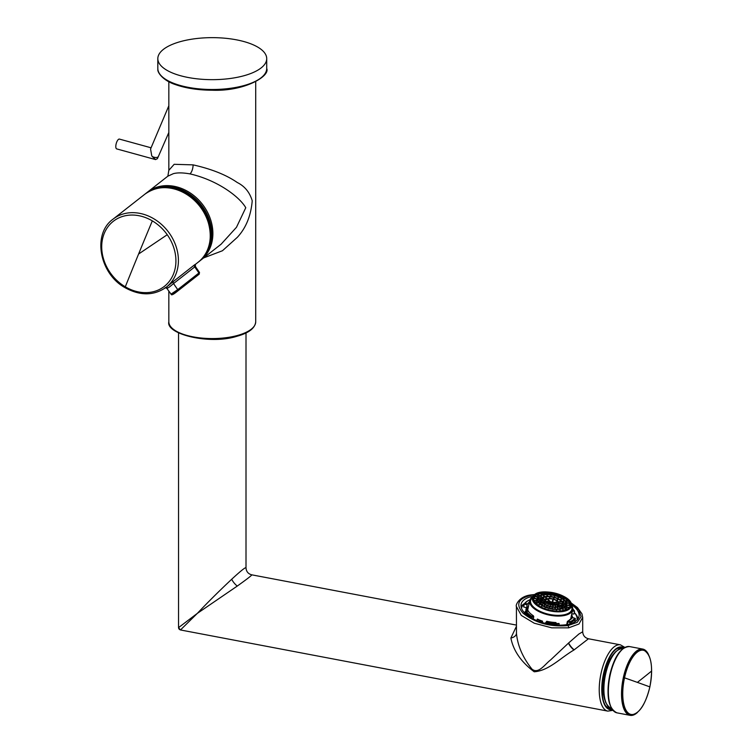 <?xml version="1.0" encoding="UTF-8"?>
<svg xmlns="http://www.w3.org/2000/svg" width="753" height="753" viewBox="0 0 753 753"><rect width="100%" height="100%" fill="white"/><g stroke="black" fill="none" stroke-linecap="round" stroke-linejoin="round"><path stroke-width="1.13" d="M157.876 59.553A54.442 21.009 0 0 0 213.428 79.658A54.442 21.009 0 0 0 266.713 58.659A54.442 21.009 0 0 0 266.666 57.755A54.442 21.009 0 0 0 211.104 37.65A54.442 21.009 0 0 0 157.819 58.659A54.442 21.009 0 0 0 157.876 59.553M151.099 147.804L119.435 139.098A5.092 1.901 105.4 0 0 115.83 145.771A5.092 1.901 105.4 0 0 116.734 148.915L155.56 159.589L152.219 156.502A7.718 4.226 -113.4 0 1 151.72 155.636L150.562 149.019L168.832 105.778M157.396 158.676L155.56 159.589M173.105 294.141L199.244 274.139M165.123 287.646L166.837 288.352L171.119 294.235C171.27 295.515 173.228 294.63 176.993 291.59L177.623 291.1A1.186 0.979 51.9 0 0 177.708 289.632L199.517 272.52L199.14 274.224M171.665 293.698L177.708 289.632L173.519 283.561C169.209 287.345 167.147 288.738 167.335 287.721M195.375 264.378L195.404 266.524L194.745 266.92L198.924 273A1.186 0.979 51.9 0 1 198.839 274.459M195.507 264.275L194.792 264.661A1.892 1.572 -128.1 0 0 194.745 266.92L173.519 283.561A1.892 1.572 -128.1 0 1 173.576 281.302L168.691 285.312M198.632 261.818L199.376 261.253A43.203 35.758 -128.1 0 0 187.186 192.533A43.203 35.758 -128.1 0 0 146.054 193.267L145.329 193.85M180.428 629.885A2.363 2.363 -143 0 1 178.565 627.616L180.466 629.96L197.371 613.347L237.28 586.06A7.106 2.221 50.9 0 1 231.689 579.255C218.944 591.237 207.508 602.598 197.371 613.347L178.536 627.625L178.536 332.948M231.689 579.255C241.393 570.303 246.146 566.576 245.967 568.054M516.417 625.084L251.766 574.831C248.198 573.899 246.278 571.574 246.005 567.866L246.005 332.948M237.28 586.06C247.916 578.455 252.679 574.718 251.558 574.859M516.417 626.336L510.873 638.017C513.377 650.752 521.161 662.009 534.206 671.78C548.881 670.735 560.618 657.736 573.965 649.99L588.47 638.77L620.416 644.832A33.734 13.742 100.8 0 0 606.984 656.268A33.734 13.742 100.8 0 0 599.237 690.642A33.734 13.742 100.8 0 0 607.831 711.114L612.876 710.361M623.898 647.919A31.842 12.97 100.8 0 0 609.083 657.802A31.842 12.97 100.8 0 0 601.873 692.751A31.842 12.97 100.8 0 0 612.198 709.524M582.7 617.281L578.991 624.011L568.637 627.842L551.723 627.833L534.263 623.22L521.302 615.417L516.417 606.513L516.464 633.301C517.593 645.641 522.751 657.567 531.938 669.097C538.508 674.49 544.918 664.193 550.575 659.957L568.637 642.968L578.906 633.998L582.7 631.795C582.982 635.523 584.912 637.847 588.47 638.77M623.446 648.22A31.306 12.754 100.8 0 0 619.719 647.533A31.306 12.754 100.8 0 0 602.569 680.514A31.306 12.754 100.8 0 0 611.888 709.072M516.417 606.513L516.417 606.494C515.221 605.779 518.864 596.047 531.27 594.898A1.892 1.073 81.1 0 1 531.919 595.134L534.291 594.832M570.887 602.767L577.466 607.577L581.965 613.827L582.7 617.498L582.7 631.795M571.452 604.584A29.593 13.676 12.1 0 1 579.123 614.825A29.593 13.676 -167.9 0 1 578.991 616.651A29.593 13.676 -167.9 0 1 549.116 624.181A29.593 13.676 -167.9 0 1 521.01 606.033A29.593 13.676 12.1 0 1 521.132 604.207A29.593 13.676 12.1 0 1 532.973 596.31M578.031 618.919A29.593 13.676 12.1 0 0 574.275 612.462M524.643 603.501A29.593 13.676 12.1 0 0 521.085 606.664M168.832 170.329L174.169 164.305L193.088 164.869C211.565 169.02 226.286 174.903 237.28 182.518C244.734 186.236 249.714 192.316 252.227 200.778C250.928 215.876 245.939 228.074 237.28 237.374L222.455 250.74L203.602 257.931M193.088 164.869A7.097 2.89 -79.2 0 1 189.954 173.887C182.979 172.653 177.463 172.569 173.388 173.651L167.825 176.193M221.109 244.207L236.48 227.284L245.77 207.724C239.567 196.815 217.419 180.118 189.954 173.887M605.967 706.116A30.28 12.33 100.8 0 0 609.77 707.914M621.046 648.521A30.28 12.33 100.8 0 0 616.848 648.794M606.843 707.133A30.421 12.387 100.8 0 0 608.772 707.924A30.421 12.387 100.8 0 0 609.93 708.008M621.234 648.493A30.421 12.387 100.8 0 0 620.124 648.154A30.421 12.387 100.8 0 0 618.044 648.173M648.455 654.423A33.734 13.742 100.8 0 0 642.723 649.067A33.734 13.742 100.8 0 0 623.362 677.54A33.734 13.742 100.8 0 0 630.139 715.35A33.734 13.742 100.8 0 0 637.433 712.47M611.408 707.858A33.019 13.45 -79.2 0 1 609.826 675.017M609.836 674.98A33.019 13.45 -79.2 0 1 622.552 649.18M605.205 674.312A29.885 12.17 -79.2 0 1 616.745 650.931M606.654 704.093A29.885 12.17 -79.2 0 1 605.205 674.34M630.468 714.804A33.141 13.498 -79.2 0 1 630.355 714.785A33.141 13.498 -79.2 0 1 625.084 710.248A33.141 13.498 -79.2 0 1 623.691 677.644A33.141 13.498 -79.2 0 1 636.153 651.966A33.141 13.498 -79.2 0 1 642.714 649.67A33.141 13.498 -79.2 0 1 642.827 649.688M542.301 622.543L542.593 621.178A21.959 10.147 -167.9 0 1 539.91 620.19A21.959 10.147 -167.9 0 1 537.397 619.06L536.738 620.566M556.787 623.851A22.195 10.26 12.1 0 0 559.102 623.776L559.074 623.456A21.959 10.147 -167.9 0 1 556.608 623.531M566.708 624.566L567.385 621.404A21.959 10.147 -167.9 0 0 568.242 620.905M569.993 619.851A22.195 10.26 12.1 0 0 570.162 619.653L570.002 619.361A21.959 10.147 -167.9 0 1 568.807 620.51M528.841 611.907A21.959 10.147 -167.9 0 1 528.399 610.918L527.975 611.304M532.625 596.856A21.602 9.987 12.1 0 0 541.727 612.321A21.602 9.987 12.1 0 0 564.976 614.89A21.602 9.987 12.1 0 0 571.536 605.233M537.247 619.342A22.195 10.26 12.1 0 0 539.76 620.472A22.195 10.26 12.1 0 0 542.442 621.47L542.593 621.178M542.028 622.458L542.442 621.47M559.093 625.178L559.102 623.776M567.385 621.404L567.687 622.129M571.198 618.957L571.047 619.07A2.57 2.24 -4.5 0 1 571.047 619.07L571.489 615.681M571.743 616.321L571.367 618.853L570.708 618.872M528.484 606.372L526.968 610.128A2.541 2.231 22.8 0 1 526.385 610.034A2.664 1.073 120.1 0 0 526.742 609.808L527.42 607.351A23.635 10.928 12.1 0 1 527.749 607.003L528.493 606.287M531.863 598.051A21.131 9.761 12.1 0 0 530.611 600.395A21.131 9.761 12.1 0 0 541.944 612.151A21.131 9.761 12.1 0 0 571.922 609.281A21.131 9.761 12.1 0 0 571.743 606.636M527.655 610.203L526.94 609.572M527.966 606.862L527.42 607.332L527.966 606.862M571.894 609.412A21.131 9.761 12.1 0 0 571.922 607.869L571.442 604.518A19.936 9.215 -167.9 0 1 569.4 609.045A19.936 9.215 -167.9 0 1 544.871 609.478A19.936 9.215 -167.9 0 1 533.011 596.254A19.936 9.215 -167.9 0 1 534.404 594.757M566.811 598.315A19.936 9.215 -167.9 0 1 571.442 604.518C571.16 595.171 542.141 587.538 534.442 594.71L531.194 599.106A21.131 9.761 12.1 0 0 530.592 600.518M569.23 608.829A19.71 9.111 12.1 0 0 560.637 594.936A19.71 9.111 12.1 0 0 534.63 594.691A19.71 9.111 12.1 0 0 543.224 608.584A19.71 9.111 12.1 0 0 569.23 608.829M560.157 595.303A18.646 8.612 -167.9 0 1 570.153 605.685A18.646 8.612 -167.9 0 1 543.704 608.217A18.646 8.612 -167.9 0 1 533.708 597.835A18.646 8.612 -167.9 0 1 560.157 595.303M533.679 597.948A18.646 8.612 -167.9 0 1 534.338 596.527A18.646 8.612 -167.9 0 1 560.11 595.519A18.646 8.612 -167.9 0 1 570.125 604.235A18.646 8.612 -167.9 0 1 570.134 605.788M534.131 596.847A18.938 8.754 -167.9 0 1 535.11 595.896A18.938 8.754 -167.9 0 1 560.091 596.122A18.938 8.754 -167.9 0 1 570.172 604.593M569.268 602.984L569.08 605.233M567.094 600.565L567.065 602.937M563.846 598.324L564.082 599.821M559.178 596.856L560.081 596.291L560.176 597.317M555.187 594.842L554.942 595.378L555.45 594.738L555.639 595.576M550.132 594.475L550.603 593.759L550.914 594.569L550.848 593.948M545.313 594.362L545.831 593.402L546.509 594.315M540.795 595.284L541.661 593.816M537.03 596.8L537.943 594.644M534.442 598.193L535.091 596.037L537.915 597.157M566.322 608.763L566.482 606.767M564.901 610.128L565.239 608.358M562.632 610.664L563.084 609.591M559.63 611.003L560.157 610.401M556.072 610.994L556.401 610.467L556.862 611.031M552.203 610.57L552.777 610.372M548.353 609.497L548.824 609.883M544.485 608.518L545.106 608.433M544.956 608.151L544.438 608.509M544.353 608.471L544.908 608.132M541.435 606.617L541.699 607.323M538.96 605.779L539.186 604.998L538.066 605.167M537.717 604.904L539.186 604.998M539.129 604.697L537.68 604.885M537.294 602.692L536.964 604.311M536.625 600.715L535.967 602.645M536.654 600.687L533.924 600.339L536.654 600.687M564.27 600.056A15.126 6.993 -167.9 0 1 566.755 604.433A15.126 6.993 -167.9 0 1 565.174 607.351A15.126 6.993 -167.9 0 1 547.064 607.85A15.126 6.993 -167.9 0 1 537.313 598.098L536.202 600.63M565.004 607.097A14.891 6.881 12.1 0 0 558.51 596.602A14.891 6.881 12.1 0 0 538.856 596.423A14.891 6.881 12.1 0 0 545.351 606.918A14.891 6.881 12.1 0 0 565.004 607.097A14.853 6.862 -167.9 0 1 545.37 606.899A14.853 6.862 -167.9 0 1 538.894 596.432A14.853 6.862 -167.9 0 1 558.491 596.611A14.853 6.862 -167.9 0 1 564.966 607.087M538.367 599.237L538.95 597.618M537.661 599.049L540.965 599.934L537.633 599.096L540.946 599.981L540.447 601.223M566.03 604.828L562.689 604.367L566.021 604.8L565.87 605.864M565.239 602.946L565.136 604.678M563.545 601.082L563.592 602.899M561.023 599.369L561.258 600.838M557.352 598.277L558.133 597.769L558.274 598.729M554.33 596.687L554.782 597.327M550.415 596.461L550.848 595.83L551.149 596.545L551.092 596.018M546.669 596.442L547.167 595.557L547.789 596.367L547.375 595.632M543.12 597.383L543.995 595.905M540.353 598.155L541.106 596.527M538.866 597.6L541.539 598.701L538.884 597.59M561.23 608.443L561.597 606.862M559.545 608.961L560.034 607.775M557.352 609.121L557.917 608.386M554.745 609.055L555.168 608.405L555.667 609.111M551.921 608.716L552.354 608.189L552.598 608.819M549.182 607.718L549.634 608.245M546.179 607.191L546.942 606.993M546.791 606.711L546.141 607.172M546.057 607.144L546.744 606.692M544.146 605.61L544.4 606.447M542.367 605.393L542.602 604.499L541.266 604.697M541.172 602.729L540.88 604.367M537.793 600.847L540.729 601.261L540.296 602.692M540.729 601.261L537.811 600.885L540.748 601.318M562.303 607.125L562.472 605.666L565.447 606.466M561.39 605.619A10.777 4.979 12.1 0 0 556.683 598.033A10.777 4.979 12.1 0 0 542.471 597.901A10.777 4.979 12.1 0 0 547.177 605.487A10.777 4.979 12.1 0 0 561.39 605.619M561.559 606.852L563.799 607.727M561.832 603.605L558.585 603.351L561.804 603.577L561.597 605.233M560.166 601.581L560.204 603.454M556.439 600.245L557.681 599.812L557.54 601.082M553.511 598.447L553.954 599.134M549.276 598.456L549.756 597.656L550.274 598.456M545.285 599.548L546.207 597.891M542.593 600.367L543.29 598.56L545.643 599.717M559.272 606.56L557.502 605.694M557.399 605.638L557.135 606.993M559.102 606.617L557.258 605.713M555.121 607.078L555.667 606.372M553.257 606.965L553.003 606.287L553.37 606.974M553.003 606.287L552.598 606.89M553.013 606.937L552.768 606.269M550.01 605.939L550.462 606.485M547.864 605.713L547.977 605.205L547.384 605.525M547.007 605.365L547.977 605.205M547.845 604.923L546.791 605.28M545.765 603.69L545.784 604.8M544.447 603.85L544.908 602.626L542.593 602.447M542.329 602.127L544.908 602.626M544.937 602.325L542.245 602.005M557.418 601.045A6.815 3.144 -167.9 0 1 558.585 603.059A6.815 3.144 -167.9 0 1 557.869 604.367A6.815 3.144 -167.9 0 1 549.718 604.593A6.815 3.144 -167.9 0 1 545.332 600.207L544.466 602.174M557.681 599.812L556.636 600.376M561.879 603.718L558.585 603.473M558.34 606.061L558.481 604.631M546.16 599.397A6.579 3.04 12.1 0 0 549.022 604.038A6.579 3.04 12.1 0 0 557.7 604.113A6.579 3.04 12.1 0 0 554.839 599.482A6.579 3.04 12.1 0 0 546.16 599.397M556.712 602.089L556.721 604.141M552.674 600.245L551.761 602.193L552.975 600.15L552.975 602.551A6.306 2.908 -167.9 0 1 553.079 602.579M547.525 601.685L548.476 599.925M554.123 604.988L552.241 603.765A1.158 0.697 88.4 0 1 552.222 604.226A1.685 0.781 -167.9 0 1 551.544 604.17L551.478 604.725M552.118 604.838L552.222 604.226M551.544 604.17L551.412 603.388L550.857 604.584M550.179 604.395L550.387 603.737A1.158 0.857 -55.5 0 1 550.584 603.322L547.817 603.388M549.944 603.04A1.158 1.073 28.6 0 1 550.179 602.748L545.746 601.233L550.434 602.456M551.704 602.315L552.203 602.456M556.862 602.061L553.013 602.965A1.158 0.847 -55.6 0 1 553.088 603.172M552.796 602.692L556.891 602.089M557.22 604.301L553.031 603.511A1.158 1.073 28.3 0 1 553.116 603.944L553.079 603.981M529.208 600.066A26.807 12.387 12.1 0 0 528.86 600.226A26.807 12.387 12.1 0 0 524.276 604.075A28.407 13.13 12.1 0 0 521.791 607.229A28.416 13.13 12.1 0 0 521.49 608.198M577.033 620.152A28.416 13.13 12.1 0 0 577.137 618.448A28.407 13.13 12.1 0 0 574.266 612.5M571.753 614.015L573.946 613.996L574.567 611.116A26.807 12.387 12.1 0 0 573.588 609.855A26.807 12.387 12.1 0 0 573.334 609.563M572.544 617.498A23.776 10.984 12.1 0 0 571.593 614.749M574.473 622.082A26.807 12.387 12.1 0 0 574.84 621.498L575.452 618.627A26.807 12.387 12.1 0 1 570.125 622.806L569.889 623.936M566.388 624.679A23.757 10.975 12.1 0 0 567.207 624.378L567.433 624.501M529.943 599.84L529.83 599.774A26.139 12.086 12.1 0 0 529.547 599.906A26.139 12.086 12.1 0 0 525.265 603.36L524.276 604.075L523.655 606.956L526.573 607.784A23.776 10.984 12.1 0 0 526.027 609.233A23.776 10.984 12.1 0 0 525.923 610.702A23.776 10.984 12.1 0 0 526.008 611.37M572.374 611.135L574.567 611.116L573.795 610.156A26.139 12.086 12.1 0 0 573.089 609.271A26.139 12.086 12.1 0 0 572.769 608.913M571.376 618.185A24.115 11.144 12.1 0 1 571.583 618.599A23.757 10.975 12.1 0 0 571.518 618.411A23.757 10.975 12.1 0 0 571.395 618.119M527.015 609.083A24.115 11.144 12.1 0 0 527.015 609.092A23.757 10.975 12.1 0 0 525.914 610.589M524.276 604.075L527.194 604.904L526.573 607.784M527.194 604.904L527.505 604A23.767 10.984 12.1 0 1 529.415 602.024M567.207 624.378L568.393 620.698A23.795 10.994 12.1 0 0 572.496 617.479L575.452 618.627M546.753 621.263L545.426 623.042A26.807 12.387 12.1 0 0 557.258 624.698L555.874 622.533A23.795 10.994 12.1 0 1 546.753 621.263L545.351 623.38M524.832 613.121L525.161 611.587A26.807 12.387 12.1 0 0 531.665 617.422L533.745 616.726L533.256 618.975M533.745 616.726L533.378 615.794A23.767 10.984 12.1 0 1 528.361 611.304L526.196 611.323A26.139 12.086 12.1 0 0 531.787 616.331L533.378 615.794M567.818 621.498L570.125 622.806L570.162 621.696A26.139 12.086 12.1 0 0 574.737 618.119M546.367 622.279A26.139 12.086 12.1 0 0 556.523 623.7L557.164 625.122M531.787 616.331L531.533 618.053M572.581 610.165L573.795 610.156M525.265 603.36L527.505 604M525.161 611.587L526.196 611.323M556.523 623.7L555.874 622.533M568.393 620.698L570.162 621.696M266.713 68.485C270.374 76.072 244.631 91.555 212.177 90.219C198.255 90.144 186.095 88.299 175.694 84.684C161.97 80.242 157.226 71.629 157.876 69.492L157.819 68.485A54.442 21.009 0 0 0 157.876 69.38A54.442 21.009 0 0 0 213.428 89.494A54.442 21.009 0 0 0 266.713 68.485L266.713 58.659M152.219 156.502A5.092 2.617 24.1 0 0 158.403 156.417L168.832 132.49M194.792 264.661L173.576 281.302M166.309 287.185A43.203 35.758 -128.1 0 0 153.763 218.747A43.203 35.758 -128.1 0 0 112.988 219.198C92.092 234.051 99.462 273.81 125.186 287.75C140.322 296.014 154.026 295.825 166.309 287.185L168.804 285.227M144.849 194.208C157.048 185.605 170.705 185.436 185.84 193.69C211.621 207.659 218.963 247.473 198.171 262.195A43.203 35.758 -128.1 0 0 185.624 193.766A43.203 35.758 -128.1 0 0 144.849 194.208L112.988 219.198M125.299 286.808A41.359 34.233 -128.1 0 0 168.954 281.82A41.359 34.233 -128.1 0 0 167.241 234.72A41.359 34.233 -128.1 0 0 152.322 220.874A41.359 34.233 -128.1 0 0 104.253 233.392A41.359 34.233 -128.1 0 0 125.299 286.808A1657.042 395.767 120.6 0 1 138.59 254.025A1657.042 56.023 -35.2 0 0 167.241 234.72M138.59 254.025A1657.042 395.767 -59.4 0 1 152.322 220.874M198.896 261.611A43.185 35.749 -128.1 0 0 186.452 193.126A43.185 35.749 -128.1 0 0 145.593 193.643M573.965 649.99A7.097 2.184 51.2 0 1 568.421 643.175M510.873 638.017A7.106 4.725 176.5 0 0 516.464 633.301M574.21 649.82A7.097 2.25 51.3 0 1 568.637 642.968M619.474 647.721A31.071 12.65 100.8 0 0 615.37 649.792M604.951 704.657A31.071 12.65 100.8 0 0 609.817 708.78A31.071 12.65 100.8 0 0 611.709 708.799M623.183 648.418A31.071 12.65 100.8 0 0 621.413 647.731A31.071 12.65 100.8 0 0 619.606 647.702M568.637 627.842A1.892 1.073 -98.9 0 0 567.903 625.602C550.057 627.08 535.101 622.929 523.024 613.158C515.24 604.207 518.205 598.202 531.919 595.134M571.094 603.247L578.878 609.93L581.1 616.763L577.184 622.364L567.903 625.602M255.709 81.719L255.709 321.804A43.439 16.764 180 0 1 237.28 335.518A43.439 16.764 180 0 1 192.26 336.685A43.439 16.764 180 0 1 168.832 321.804L168.832 291.091M221.203 244.132L200.251 260.557A43.203 35.758 -128.1 0 0 200.778 260.152A43.203 35.758 -128.1 0 0 205.456 208.647A43.203 35.758 -128.1 0 0 155.532 187.648A43.203 35.758 -128.1 0 0 147.456 192.166L146.939 192.58M604.753 699.716A28.407 11.568 -79.2 0 1 613.375 654.31M630.139 715.35L616.971 712.846A33.734 13.742 -79.2 0 1 610.194 675.036A33.734 13.742 -79.2 0 1 629.555 646.573L642.723 649.067M611.615 708.639A30.6 12.462 -79.2 0 1 605.563 674.368A30.6 12.462 -79.2 0 1 623.032 648.521M630.355 714.785L630.572 714.832A33.141 13.498 -79.2 0 1 623.917 677.681A33.141 13.498 -79.2 0 1 642.94 649.717L642.714 649.67M649.839 686.877A32.671 13.309 -79.2 0 1 630.27 714.23A32.671 13.309 -79.2 0 1 624.519 677.832A32.671 13.309 -79.2 0 1 640.756 650.347A32.671 13.309 -79.2 0 1 651.609 671.036A32.671 13.309 -79.2 0 1 649.839 686.877A2367.197 137.733 12.2 0 0 637.386 682.387A2367.197 137.733 -167.8 0 0 624.519 677.832M651.609 671.036A2367.197 913.521 180 0 1 637.386 682.387M571.518 605.083A21.959 10.147 -167.9 0 1 572.666 609.761A21.959 10.147 -167.9 0 1 541.511 612.744A21.959 10.147 -167.9 0 1 529.736 600.527A21.959 10.147 -167.9 0 1 532.71 596.734M527.589 610.523L526.385 610.034A23.87 11.031 -167.9 0 1 526.94 609.431M534.489 594.682A19.936 9.215 -167.9 0 1 539.779 592.507M537.896 597.185L535.091 596.037M535.063 596.056L537.877 597.204M539.44 595.924L537.604 594.832M537.793 594.588L539.75 595.755M539.779 595.736L537.821 594.578M542.273 594.823L541.238 593.891M541.463 593.684L542.649 594.738M542.687 594.729L541.511 593.675M546.038 594.324L545.577 593.58M545.831 593.402L546.396 594.315M546.443 594.315L545.878 593.402M550.405 594.512L550.33 593.91M550.603 593.759L550.697 594.541M550.744 594.55L550.65 593.769M555.45 594.738L555.13 595.425M555.177 595.444L555.498 594.757M555.686 594.992L555.441 595.519M560.034 596.272L559.253 596.884M559.3 596.903L560.081 596.291M560.251 596.555L559.62 597.054M564.053 598.249L562.679 598.757M562.717 598.776L564.091 598.268M564.223 598.56L563.028 599.002M567.235 600.536L565.136 600.847M565.155 600.875L567.263 600.565M567.348 600.856L565.39 601.148M569.353 602.984L566.472 602.965L569.372 603.012M569.4 603.313L566.585 603.285M570.181 605.412L566.755 604.932L570.181 605.44M570.143 605.732L566.755 605.252M569.249 607.511L566.444 606.758L569.24 607.53M569.023 607.775L566.378 607.069M565.136 608.339L567.178 609.177L565.155 608.32M566.83 609.356L565.023 608.612M564.289 610.307L562.952 609.506M562.915 609.516L564.251 610.316M563.837 610.419L562.755 609.779M560.74 610.928L559.978 610.241M559.94 610.25L560.693 610.928M560.27 610.965L559.724 610.476M556.796 611.031L556.448 610.476M556.401 610.467L556.74 611.031M541.812 606.843L541.2 607.069M540.833 606.871L541.708 606.551L540.786 606.852M537.416 603.012L535.609 603.002M537.397 602.692L535.327 602.673L537.416 602.72M536.616 601.035L534.056 600.678M533.933 600.357L536.673 600.743M536.833 599.19L533.632 598.334M536.964 598.899L533.67 598.014L536.955 598.917M537.689 597.449L534.922 596.32M566.736 607.718L566.755 604.433C567.658 597.223 544.758 590.776 538.668 596.442L537.313 598.098A15.126 6.993 -167.9 0 1 538.621 596.508A15.126 6.993 -167.9 0 1 541.388 595.134M564.882 607.069A14.618 6.758 12.1 0 0 566.181 605.035A14.618 6.758 12.1 0 0 555.893 596.028A14.618 6.758 12.1 0 0 539.054 596.724A14.618 6.758 12.1 0 0 537.595 598.889A14.618 6.758 12.1 0 0 538.866 602.682M563.451 607.982A14.618 6.758 12.1 0 0 564.712 607.2M561.493 606.852L563.733 607.765M563.762 607.746L561.512 606.833M563.376 607.944L561.371 607.125M561.437 608.603L559.912 607.699M559.874 607.709L561.399 608.612M560.966 608.716L559.705 607.963M557.7 608.245L558.613 609.055L557.747 608.236M558.18 609.083L557.484 608.462M555.601 609.111L555.168 608.405M555.121 608.405L555.554 609.102M555.168 609.083L554.867 608.593M552.429 608.8L552.354 608.189M552.307 608.189L552.373 608.791M549.248 608.151L549.492 607.615M549.445 607.605L549.201 608.142M544.532 605.836L543.741 606.137M544.381 605.525L543.318 605.92L544.419 605.544M540.908 604.433L542.537 604.198L540.87 604.414M541.294 603.049L539.28 603.031M538.997 602.729L541.285 602.758M541.275 602.729L538.979 602.711M540.692 601.609L537.962 601.223M540.833 600.254L537.548 599.379M541.379 598.955L538.715 597.873M542.508 597.75L540.767 596.715M540.965 596.47L542.8 597.562L540.993 596.461M544.523 596.847L543.562 595.981M543.798 595.774L544.88 596.743M544.918 596.734L543.835 595.764M547.318 596.385L546.913 595.736M547.167 595.557L547.676 596.376M547.723 596.367L547.215 595.557M550.641 596.48L550.575 595.981M550.848 595.83L550.932 596.517M550.98 596.527L550.895 595.839M554.585 596.583L554.302 597.185M554.359 597.204L554.641 596.602M558.133 597.769L557.427 598.315M557.474 598.334L558.171 597.788M558.34 598.051L557.794 598.484M561.23 599.294L559.978 599.755L561.267 599.313M561.399 599.604L560.307 600.009M563.686 601.063L561.719 601.346L563.715 601.082M563.799 601.383L561.954 601.656M565.324 602.946L562.585 602.927M562.595 602.946L565.343 602.974M565.371 603.275L562.66 603.247M566.011 605.148L562.67 604.687M565.428 606.485L562.444 605.694L565.409 606.504M565.183 606.749L562.378 606.005M561.004 600.668A11.013 5.092 -167.9 0 1 562.707 603.84A11.013 5.092 -167.9 0 1 561.559 605.883A11.013 5.092 -167.9 0 1 548.466 606.269A11.013 5.092 -167.9 0 1 541.247 599.228A11.013 5.092 -167.9 0 1 542.235 597.986A11.013 5.092 -167.9 0 1 544.099 597.035M561.361 605.61A10.74 4.96 -167.9 0 1 547.186 605.478A10.74 4.96 -167.9 0 1 542.499 597.91A10.74 4.96 -167.9 0 1 556.674 598.042A10.74 4.96 -167.9 0 1 561.361 605.61M561.267 605.591A10.504 4.857 12.1 0 0 562.152 604.179A10.504 4.857 12.1 0 0 554.763 597.703A10.504 4.857 12.1 0 0 542.668 598.202A10.504 4.857 12.1 0 0 541.614 599.755A10.504 4.857 12.1 0 0 542.508 602.456M560.232 606.269A10.504 4.857 12.1 0 0 561.107 605.732M556.42 607.05L555.498 606.221L556.373 607.05M555.93 607.069L555.243 606.457M550.067 606.391L550.33 605.836M550.274 605.826L550.019 606.381M546.019 603.991L544.711 604.188M544.325 603.934L545.963 603.69M545.934 603.671L544.287 603.915M544.833 601.327L541.586 600.461M544.965 601.026L541.595 600.132L544.956 601.054M545.398 600.075L542.988 598.889M543.158 598.635L545.558 599.821M546.847 598.927L545.784 597.976M546.01 597.76L547.177 598.804M547.215 598.795L546.057 597.75M549.718 598.447L549.483 597.826M549.756 597.656L550.048 598.456M553.766 598.343L553.464 598.983M553.521 598.993L553.813 598.353M554.001 598.597L553.784 599.077M557.493 599.717L556.467 600.263M560.307 601.553L558.208 601.863L560.336 601.581M560.42 601.882L558.378 602.174M558.434 604.65L561.437 605.393M561.117 605.666L558.378 604.941M558.575 604.631L558.585 603.059C556.015 598.927 551.808 597.713 545.963 599.416L545.332 600.207A6.815 3.144 -167.9 0 1 545.916 599.482A6.815 3.144 -167.9 0 1 547.215 598.851M557.672 604.104A6.542 3.021 -167.9 0 1 549.041 604.028A6.542 3.021 -167.9 0 1 546.189 599.416A6.542 3.021 -167.9 0 1 554.82 599.492A6.542 3.021 -167.9 0 1 557.672 604.104M557.578 604.085A6.306 2.908 12.1 0 0 558.048 603.294A6.306 2.908 12.1 0 0 553.615 599.407A6.306 2.908 12.1 0 0 546.358 599.708A6.306 2.908 12.1 0 0 545.727 600.64A6.306 2.908 12.1 0 0 546.226 602.221M556.938 604.527A6.306 2.908 12.1 0 0 557.418 604.226M552.391 603.473L554.076 604.988M553.596 604.979L552.241 603.765M551.61 603.718L551.177 604.659M550.904 604.593L551.46 603.407M550.584 603.322L548.316 603.661M547.855 603.417L550.631 603.012M550.179 602.748L545.887 601.6M545.756 601.261L550.424 602.513M550.622 602.306L548.052 600.009M548.278 599.793L550.961 602.193M550.998 602.193L548.316 599.783M552.928 600.141L551.949 602.24M551.996 602.249L552.975 600.15M553.163 600.395L552.26 602.344M556.975 602.381L553.022 602.965M552.956 603.181L557.192 604.311M556.796 604.518L553.031 603.511M550.923 604A1.685 0.781 -167.9 0 1 550.387 603.737M551.281 602.391L552.222 602.767L551.281 602.391M157.819 68.485L157.819 58.659M157.368 158.732L158.403 156.417M199.084 274.261L177.266 291.373M195.404 266.524L199.517 272.52M198.171 262.195L195.469 264.322M180.466 629.96L607.831 711.114M624.83 647.382L620.416 644.832M609.817 708.78C594.804 708.225 604.179 648.267 619.55 647.721L621.413 647.731M531.27 594.898L534.715 594.503M168.832 81.719L168.832 170.263L167.872 176.155L147.456 192.166M255.709 321.804C255.088 328.204 248.819 333.033 236.903 336.28C209.748 345.034 165.679 334.153 168.832 321.804M607.455 707.669L608.772 707.924M618.806 647.9L620.124 648.154M605.76 702.718L602.635 691.452L603.642 675.987L608.377 661.228L615.417 651.882M629.555 646.573C620.971 646.865 614.382 656.343 609.77 674.989C606.005 696.054 608.405 708.677 616.971 712.846M611.709 708.658C603.906 704.855 601.722 693.4 605.148 674.312C609.309 657.407 615.305 648.813 623.126 648.54M630.572 714.832C638.855 714.578 645.283 705.269 649.877 686.896C653.538 666.123 651.223 653.726 642.94 649.717M570.586 619.455L572.666 609.761L571.489 604.894M527.42 611.314L529.736 600.527L532.813 596.574M571.301 618.731L571.772 616.378M526.865 609.695L527.382 607.37M534.329 596.527L533.905 597.148M539.816 595.717L537.906 594.578M542.753 594.719L541.623 593.703M546.556 594.305L546.038 593.477M559.15 596.837L559.846 596.291M562.623 598.72L563.931 598.23M565.098 600.809L567.16 600.508M566.463 602.927L569.315 602.955M566.755 604.904L570.181 605.384M566.463 606.739L569.268 607.483M565.202 608.311L567.235 609.139M563.037 609.516L564.336 610.288M560.1 610.278L560.816 610.918M556.608 610.561L556.9 611.031M541.529 606.513L540.72 606.814M539.016 604.64L537.642 604.847M537.35 602.664L535.298 602.645M536.974 598.87L533.679 597.986M566.181 605.035L564.778 607.106C558.754 612.904 535.006 605.421 537.595 598.889M559.997 607.709L561.484 608.593M557.86 608.273L558.726 609.045M555.328 608.49L555.714 609.111M546.546 606.72L546.029 607.125M544.24 605.516L543.242 605.883M542.424 604.141L540.833 604.377M541.219 602.692L538.95 602.673M541.567 598.654L538.922 597.571M542.866 597.524L541.068 596.461M544.984 596.724L543.948 595.792M557.324 598.268L557.935 597.788M559.912 599.717L561.107 599.275M561.691 601.318L563.611 601.035M562.576 602.889L565.287 602.918M562.689 604.339L566.021 604.8M540.776 600.405L542.282 597.92C546.772 593.74 563.583 598.569 562.707 603.84L562.632 605.713M562.152 604.179L561.164 605.628C556.862 609.826 539.675 604.32 541.614 599.755M559.319 606.551L557.465 605.638M555.62 606.25L556.495 607.04M553.389 606.984L553.182 606.419M545.85 603.642L544.24 603.878M544.974 601.007L541.614 600.103M547.271 598.776L546.17 597.788M557.333 599.717L556.392 600.216M558.18 601.826L560.232 601.525M558.048 603.294L557.484 604.122C554.152 607.323 543.233 601.581 545.727 600.64M552.57 603.52L554.199 604.988M550.499 602.955L547.76 603.36M551.074 602.174L548.438 599.812M552.73 602.635L556.778 602.033M553.013 603.144L557.258 604.283M550.33 602.485L552.824 602.72M553.239 603.642L552.881 602.776M573.099 609.281L573.588 609.855M528.86 600.226L529.547 599.906"/></g></svg>
